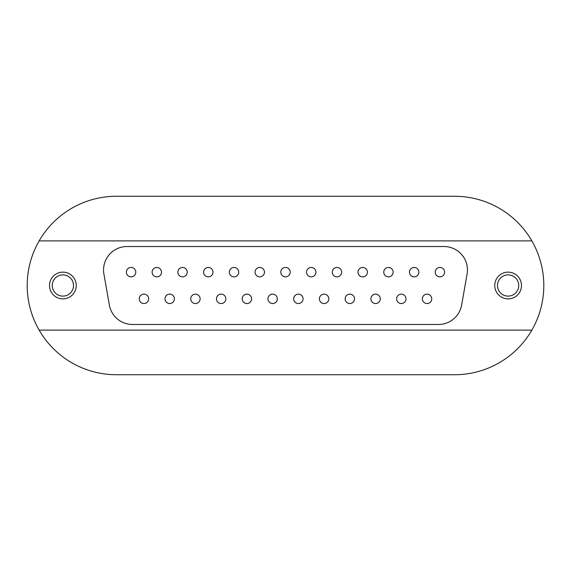 <?xml version="1.0" encoding="UTF-8"?>
<svg xmlns="http://www.w3.org/2000/svg" width="571" height="571" viewBox="0 0 571 571"><rect width="100%" height="100%" fill="white"/><g stroke="black" fill="none" stroke-linecap="round" stroke-linejoin="round"><path stroke-width="0.86" d="M62.889 272.139A13.361 13.361 0 0 0 49.527 285.5A13.361 13.361 0 0 0 62.889 298.861A13.361 13.361 0 0 0 76.25 285.5A13.361 13.361 0 0 0 62.889 272.139M62.889 274.887A10.613 10.613 0 0 0 52.268 285.5A10.613 10.613 0 0 0 62.889 296.113A10.613 10.613 0 0 0 73.502 285.5A10.613 10.613 0 0 0 62.889 274.887M508.111 272.139A13.361 13.361 0 0 0 494.75 285.5A13.361 13.361 0 0 0 508.111 298.861A13.361 13.361 0 0 0 521.473 285.5A13.361 13.361 0 0 0 508.111 272.139M508.111 274.887A10.613 10.613 0 0 0 497.498 285.5A10.613 10.613 0 0 0 508.111 296.113A10.613 10.613 0 0 0 518.732 285.5A10.613 10.613 0 0 0 508.111 274.887M427.051 294.144A4.696 4.696 0 0 0 422.354 298.84A4.696 4.696 0 0 0 427.051 303.536A4.696 4.696 0 0 0 431.747 298.84A4.696 4.696 0 0 0 427.051 294.144M401.313 294.144A4.696 4.696 0 0 0 396.617 298.84A4.696 4.696 0 0 0 401.313 303.536A4.696 4.696 0 0 0 406.01 298.84A4.696 4.696 0 0 0 401.313 294.144M375.575 294.144A4.696 4.696 0 0 0 370.879 298.84A4.696 4.696 0 0 0 375.575 303.536A4.696 4.696 0 0 0 380.272 298.84A4.696 4.696 0 0 0 375.575 294.144M349.845 294.144A4.696 4.696 0 0 0 345.148 298.84A4.696 4.696 0 0 0 349.845 303.536A4.696 4.696 0 0 0 354.541 298.84A4.696 4.696 0 0 0 349.845 294.144M324.107 294.144A4.696 4.696 0 0 0 319.41 298.84A4.696 4.696 0 0 0 324.107 303.536A4.696 4.696 0 0 0 328.803 298.84A4.696 4.696 0 0 0 324.107 294.144M143.949 294.144A4.696 4.696 0 0 0 139.253 298.84A4.696 4.696 0 0 0 143.949 303.536A4.696 4.696 0 0 0 148.646 298.84A4.696 4.696 0 0 0 143.949 294.144M169.687 294.144A4.696 4.696 0 0 0 164.99 298.84A4.696 4.696 0 0 0 169.687 303.536A4.696 4.696 0 0 0 174.383 298.84A4.696 4.696 0 0 0 169.687 294.144M195.425 294.144A4.696 4.696 0 0 0 190.728 298.84A4.696 4.696 0 0 0 195.425 303.536A4.696 4.696 0 0 0 200.121 298.84A4.696 4.696 0 0 0 195.425 294.144M221.155 294.144A4.696 4.696 0 0 0 216.459 298.84A4.696 4.696 0 0 0 221.155 303.536A4.696 4.696 0 0 0 225.852 298.84A4.696 4.696 0 0 0 221.155 294.144M246.893 294.144A4.696 4.696 0 0 0 242.197 298.84A4.696 4.696 0 0 0 246.893 303.536A4.696 4.696 0 0 0 251.59 298.84A4.696 4.696 0 0 0 246.893 294.144M272.631 294.144A4.696 4.696 0 0 0 267.935 298.84A4.696 4.696 0 0 0 272.631 303.536A4.696 4.696 0 0 0 277.328 298.84A4.696 4.696 0 0 0 272.631 294.144M298.369 294.144A4.696 4.696 0 0 0 293.672 298.84A4.696 4.696 0 0 0 298.369 303.536A4.696 4.696 0 0 0 303.065 298.84A4.696 4.696 0 0 0 298.369 294.144M439.92 267.464A4.696 4.696 0 0 0 435.223 272.16A4.696 4.696 0 0 0 439.92 276.856A4.696 4.696 0 0 0 444.616 272.16A4.696 4.696 0 0 0 439.92 267.464M414.182 267.464A4.696 4.696 0 0 0 409.486 272.16A4.696 4.696 0 0 0 414.182 276.856A4.696 4.696 0 0 0 418.878 272.16A4.696 4.696 0 0 0 414.182 267.464M388.444 267.464A4.696 4.696 0 0 0 383.748 272.16A4.696 4.696 0 0 0 388.444 276.856A4.696 4.696 0 0 0 393.141 272.16A4.696 4.696 0 0 0 388.444 267.464M362.713 267.464A4.696 4.696 0 0 0 358.017 272.16A4.696 4.696 0 0 0 362.713 276.856A4.696 4.696 0 0 0 367.403 272.16A4.696 4.696 0 0 0 362.713 267.464M336.976 267.464A4.696 4.696 0 0 0 332.279 272.16A4.696 4.696 0 0 0 336.976 276.856A4.696 4.696 0 0 0 341.672 272.16A4.696 4.696 0 0 0 336.976 267.464M311.238 267.464A4.696 4.696 0 0 0 306.541 272.16A4.696 4.696 0 0 0 311.238 276.856A4.696 4.696 0 0 0 315.934 272.16A4.696 4.696 0 0 0 311.238 267.464M131.08 267.464A4.696 4.696 0 0 0 126.384 272.16A4.696 4.696 0 0 0 131.08 276.856A4.696 4.696 0 0 0 135.777 272.16A4.696 4.696 0 0 0 131.08 267.464M156.818 267.464A4.696 4.696 0 0 0 152.122 272.16A4.696 4.696 0 0 0 156.818 276.856A4.696 4.696 0 0 0 161.514 272.16A4.696 4.696 0 0 0 156.818 267.464M182.556 267.464A4.696 4.696 0 0 0 177.859 272.16A4.696 4.696 0 0 0 182.556 276.856A4.696 4.696 0 0 0 187.252 272.16A4.696 4.696 0 0 0 182.556 267.464M208.287 267.464A4.696 4.696 0 0 0 203.597 272.16A4.696 4.696 0 0 0 208.287 276.856A4.696 4.696 0 0 0 212.983 272.16A4.696 4.696 0 0 0 208.287 267.464M234.024 267.464A4.696 4.696 0 0 0 229.328 272.16A4.696 4.696 0 0 0 234.024 276.856A4.696 4.696 0 0 0 238.721 272.16A4.696 4.696 0 0 0 234.024 267.464M259.762 267.464A4.696 4.696 0 0 0 255.066 272.16A4.696 4.696 0 0 0 259.762 276.856A4.696 4.696 0 0 0 264.459 272.16A4.696 4.696 0 0 0 259.762 267.464M285.5 267.464A4.696 4.696 0 0 0 280.804 272.16A4.696 4.696 0 0 0 285.5 276.856A4.696 4.696 0 0 0 290.196 272.16A4.696 4.696 0 0 0 285.5 267.464M116.427 374.733L454.573 374.733A89.233 89.233 0 0 0 531.851 240.883A89.233 89.233 0 0 0 454.573 196.267L116.427 196.267A89.233 89.233 0 0 0 39.149 330.117A89.233 89.233 0 0 0 116.427 374.733M103.908 274.08L109.375 305.078A23.482 23.482 0 0 0 132.501 324.478L438.499 324.478A23.482 23.482 0 0 0 461.625 305.078L467.092 274.08A23.482 23.482 0 0 0 443.967 246.522L127.033 246.522A23.482 23.482 0 0 0 103.908 274.08M531.851 330.117L39.149 330.117M39.149 240.883L531.851 240.883M290.175 271.725A4.696 4.696 0 0 1 285.943 276.835A4.696 4.696 0 0 1 280.825 272.603A4.696 4.696 0 0 1 285.057 267.485A4.696 4.696 0 0 1 290.175 271.725A4.696 4.696 0 0 1 285.943 276.835A4.696 4.696 0 0 1 280.825 272.603A4.696 4.696 0 0 1 285.057 267.485A4.696 4.696 0 0 1 290.175 271.725A4.696 4.696 0 0 1 285.943 276.835A4.696 4.696 0 0 1 280.825 272.603A4.696 4.696 0 0 1 285.057 267.485A4.696 4.696 0 0 1 290.175 271.725A4.696 4.696 0 0 1 285.943 276.835A4.696 4.696 0 0 1 280.825 272.603A4.696 4.696 0 0 1 285.057 267.485A4.696 4.696 0 0 1 290.175 271.725A4.696 4.696 0 0 1 285.943 276.835A4.696 4.696 0 0 1 280.825 272.603A4.696 4.696 0 0 1 285.057 267.485A4.696 4.696 0 0 1 290.175 271.725A4.696 4.696 0 0 1 285.943 276.835A4.696 4.696 0 0 1 280.825 272.603A4.696 4.696 0 0 1 285.057 267.485A4.696 4.696 0 0 1 290.175 271.725A4.696 4.696 0 0 1 285.943 276.835A4.696 4.696 0 0 1 280.825 272.603A4.696 4.696 0 0 1 285.057 267.485A4.696 4.696 0 0 1 290.175 271.725A4.696 4.696 0 0 1 285.943 276.835A4.696 4.696 0 0 1 280.825 272.603A4.696 4.696 0 0 1 285.057 267.485A4.696 4.696 0 0 1 290.175 271.725A4.696 4.696 0 0 1 285.943 276.835A4.696 4.696 0 0 1 280.825 272.603A4.696 4.696 0 0 1 285.057 267.485A4.696 4.696 0 0 1 290.175 271.725A4.696 4.696 0 0 1 285.943 276.835A4.696 4.696 0 0 1 280.825 272.603A4.696 4.696 0 0 1 285.057 267.485A4.696 4.696 0 0 1 290.175 271.725A4.696 4.696 0 0 1 285.943 276.835A4.696 4.696 0 0 1 280.825 272.603A4.696 4.696 0 0 1 285.057 267.485A4.696 4.696 0 0 1 290.175 271.725A4.696 4.696 0 0 1 285.943 276.835A4.696 4.696 0 0 1 280.825 272.603A4.696 4.696 0 0 1 285.057 267.485A4.696 4.696 0 0 1 290.175 271.725A4.696 4.696 0 0 1 285.943 276.835A4.696 4.696 0 0 1 280.825 272.603A4.696 4.696 0 0 1 285.057 267.485A4.696 4.696 0 0 1 290.175 271.725A4.696 4.696 0 0 1 285.943 276.835A4.696 4.696 0 0 1 280.825 272.603A4.696 4.696 0 0 1 285.057 267.485A4.696 4.696 0 0 1 290.175 271.725M303.044 298.397A4.696 4.696 0 0 1 298.804 303.515A4.696 4.696 0 0 1 293.694 299.275A4.696 4.696 0 0 1 297.926 294.165A4.696 4.696 0 0 1 303.044 298.397A4.696 4.696 0 0 1 298.804 303.515A4.696 4.696 0 0 1 293.694 299.275A4.696 4.696 0 0 1 297.926 294.165A4.696 4.696 0 0 1 303.044 298.397M264.437 271.725A4.696 4.696 0 0 1 260.205 276.835A4.696 4.696 0 0 1 255.087 272.603A4.696 4.696 0 0 1 259.327 267.485A4.696 4.696 0 0 1 264.437 271.725A4.696 4.696 0 0 1 260.205 276.835A4.696 4.696 0 0 1 255.087 272.603A4.696 4.696 0 0 1 259.327 267.485A4.696 4.696 0 0 1 264.437 271.725A4.696 4.696 0 0 1 260.205 276.835A4.696 4.696 0 0 1 255.087 272.603A4.696 4.696 0 0 1 259.327 267.485A4.696 4.696 0 0 1 264.437 271.725A4.696 4.696 0 0 1 260.205 276.835A4.696 4.696 0 0 1 255.087 272.603A4.696 4.696 0 0 1 259.327 267.485A4.696 4.696 0 0 1 264.437 271.725A4.696 4.696 0 0 1 260.205 276.835A4.696 4.696 0 0 1 255.087 272.603A4.696 4.696 0 0 1 259.327 267.485A4.696 4.696 0 0 1 264.437 271.725A4.696 4.696 0 0 1 260.205 276.835A4.696 4.696 0 0 1 255.087 272.603A4.696 4.696 0 0 1 259.327 267.485A4.696 4.696 0 0 1 264.437 271.725A4.696 4.696 0 0 1 260.205 276.835A4.696 4.696 0 0 1 255.087 272.603A4.696 4.696 0 0 1 259.327 267.485A4.696 4.696 0 0 1 264.437 271.725A4.696 4.696 0 0 1 260.205 276.835A4.696 4.696 0 0 1 255.087 272.603A4.696 4.696 0 0 1 259.327 267.485A4.696 4.696 0 0 1 264.437 271.725A4.696 4.696 0 0 1 260.205 276.835A4.696 4.696 0 0 1 255.087 272.603A4.696 4.696 0 0 1 259.327 267.485A4.696 4.696 0 0 1 264.437 271.725A4.696 4.696 0 0 1 260.205 276.835A4.696 4.696 0 0 1 255.087 272.603A4.696 4.696 0 0 1 259.327 267.485A4.696 4.696 0 0 1 264.437 271.725A4.696 4.696 0 0 1 260.205 276.835A4.696 4.696 0 0 1 255.087 272.603A4.696 4.696 0 0 1 259.327 267.485A4.696 4.696 0 0 1 264.437 271.725A4.696 4.696 0 0 1 260.205 276.835A4.696 4.696 0 0 1 255.087 272.603A4.696 4.696 0 0 1 259.327 267.485A4.696 4.696 0 0 1 264.437 271.725M238.699 271.725A4.696 4.696 0 0 1 234.467 276.835A4.696 4.696 0 0 1 229.349 272.603A4.696 4.696 0 0 1 233.589 267.485A4.696 4.696 0 0 1 238.699 271.725A4.696 4.696 0 0 1 234.467 276.835A4.696 4.696 0 0 1 229.349 272.603A4.696 4.696 0 0 1 233.589 267.485A4.696 4.696 0 0 1 238.699 271.725A4.696 4.696 0 0 1 234.467 276.835A4.696 4.696 0 0 1 229.349 272.603A4.696 4.696 0 0 1 233.589 267.485A4.696 4.696 0 0 1 238.699 271.725A4.696 4.696 0 0 1 234.467 276.835A4.696 4.696 0 0 1 229.349 272.603A4.696 4.696 0 0 1 233.589 267.485A4.696 4.696 0 0 1 238.699 271.725A4.696 4.696 0 0 1 234.467 276.835A4.696 4.696 0 0 1 229.349 272.603A4.696 4.696 0 0 1 233.589 267.485A4.696 4.696 0 0 1 238.699 271.725A4.696 4.696 0 0 1 234.467 276.835A4.696 4.696 0 0 1 229.349 272.603A4.696 4.696 0 0 1 233.589 267.485A4.696 4.696 0 0 1 238.699 271.725A4.696 4.696 0 0 1 234.467 276.835A4.696 4.696 0 0 1 229.349 272.603A4.696 4.696 0 0 1 233.589 267.485A4.696 4.696 0 0 1 238.699 271.725A4.696 4.696 0 0 1 234.467 276.835A4.696 4.696 0 0 1 229.349 272.603A4.696 4.696 0 0 1 233.589 267.485A4.696 4.696 0 0 1 238.699 271.725A4.696 4.696 0 0 1 234.467 276.835A4.696 4.696 0 0 1 229.349 272.603A4.696 4.696 0 0 1 233.589 267.485A4.696 4.696 0 0 1 238.699 271.725A4.696 4.696 0 0 1 234.467 276.835A4.696 4.696 0 0 1 229.349 272.603A4.696 4.696 0 0 1 233.589 267.485A4.696 4.696 0 0 1 238.699 271.725M212.969 271.725A4.696 4.696 0 0 1 208.729 276.835A4.696 4.696 0 0 1 203.611 272.603A4.696 4.696 0 0 1 207.851 267.485A4.696 4.696 0 0 1 212.969 271.725A4.696 4.696 0 0 1 208.729 276.835A4.696 4.696 0 0 1 203.611 272.603A4.696 4.696 0 0 1 207.851 267.485A4.696 4.696 0 0 1 212.969 271.725A4.696 4.696 0 0 1 208.729 276.835A4.696 4.696 0 0 1 203.611 272.603A4.696 4.696 0 0 1 207.851 267.485A4.696 4.696 0 0 1 212.969 271.725A4.696 4.696 0 0 1 208.729 276.835A4.696 4.696 0 0 1 203.611 272.603A4.696 4.696 0 0 1 207.851 267.485A4.696 4.696 0 0 1 212.969 271.725A4.696 4.696 0 0 1 208.729 276.835A4.696 4.696 0 0 1 203.611 272.603A4.696 4.696 0 0 1 207.851 267.485A4.696 4.696 0 0 1 212.969 271.725A4.696 4.696 0 0 1 208.729 276.835A4.696 4.696 0 0 1 203.611 272.603A4.696 4.696 0 0 1 207.851 267.485A4.696 4.696 0 0 1 212.969 271.725A4.696 4.696 0 0 1 208.729 276.835A4.696 4.696 0 0 1 203.611 272.603A4.696 4.696 0 0 1 207.851 267.485A4.696 4.696 0 0 1 212.969 271.725A4.696 4.696 0 0 1 208.729 276.835A4.696 4.696 0 0 1 203.611 272.603A4.696 4.696 0 0 1 207.851 267.485A4.696 4.696 0 0 1 212.969 271.725M187.231 271.725A4.696 4.696 0 0 1 182.991 276.835A4.696 4.696 0 0 1 177.881 272.603A4.696 4.696 0 0 1 182.113 267.485A4.696 4.696 0 0 1 187.231 271.725A4.696 4.696 0 0 1 182.991 276.835A4.696 4.696 0 0 1 177.881 272.603A4.696 4.696 0 0 1 182.113 267.485A4.696 4.696 0 0 1 187.231 271.725A4.696 4.696 0 0 1 182.991 276.835A4.696 4.696 0 0 1 177.881 272.603A4.696 4.696 0 0 1 182.113 267.485A4.696 4.696 0 0 1 187.231 271.725A4.696 4.696 0 0 1 182.991 276.835A4.696 4.696 0 0 1 177.881 272.603A4.696 4.696 0 0 1 182.113 267.485A4.696 4.696 0 0 1 187.231 271.725A4.696 4.696 0 0 1 182.991 276.835A4.696 4.696 0 0 1 177.881 272.603A4.696 4.696 0 0 1 182.113 267.485A4.696 4.696 0 0 1 187.231 271.725A4.696 4.696 0 0 1 182.991 276.835A4.696 4.696 0 0 1 177.881 272.603A4.696 4.696 0 0 1 182.113 267.485A4.696 4.696 0 0 1 187.231 271.725M161.493 271.725A4.696 4.696 0 0 1 157.253 276.835A4.696 4.696 0 0 1 152.143 272.603A4.696 4.696 0 0 1 156.375 267.485A4.696 4.696 0 0 1 161.493 271.725A4.696 4.696 0 0 1 157.253 276.835A4.696 4.696 0 0 1 152.143 272.603A4.696 4.696 0 0 1 156.375 267.485A4.696 4.696 0 0 1 161.493 271.725A4.696 4.696 0 0 1 157.253 276.835A4.696 4.696 0 0 1 152.143 272.603A4.696 4.696 0 0 1 156.375 267.485A4.696 4.696 0 0 1 161.493 271.725A4.696 4.696 0 0 1 157.253 276.835A4.696 4.696 0 0 1 152.143 272.603A4.696 4.696 0 0 1 156.375 267.485A4.696 4.696 0 0 1 161.493 271.725M135.755 271.725A4.696 4.696 0 0 1 131.523 276.835A4.696 4.696 0 0 1 126.405 272.603A4.696 4.696 0 0 1 130.638 267.485A4.696 4.696 0 0 1 135.755 271.725A4.696 4.696 0 0 1 131.523 276.835A4.696 4.696 0 0 1 126.405 272.603A4.696 4.696 0 0 1 130.638 267.485A4.696 4.696 0 0 1 135.755 271.725M315.913 271.725A4.696 4.696 0 0 1 311.673 276.835A4.696 4.696 0 0 1 306.563 272.603A4.696 4.696 0 0 1 310.795 267.485A4.696 4.696 0 0 1 315.913 271.725A4.696 4.696 0 0 1 311.673 276.835A4.696 4.696 0 0 1 306.563 272.603A4.696 4.696 0 0 1 310.795 267.485A4.696 4.696 0 0 1 315.913 271.725A4.696 4.696 0 0 1 311.673 276.835A4.696 4.696 0 0 1 306.563 272.603A4.696 4.696 0 0 1 310.795 267.485A4.696 4.696 0 0 1 315.913 271.725A4.696 4.696 0 0 1 311.673 276.835A4.696 4.696 0 0 1 306.563 272.603A4.696 4.696 0 0 1 310.795 267.485A4.696 4.696 0 0 1 315.913 271.725A4.696 4.696 0 0 1 311.673 276.835A4.696 4.696 0 0 1 306.563 272.603A4.696 4.696 0 0 1 310.795 267.485A4.696 4.696 0 0 1 315.913 271.725A4.696 4.696 0 0 1 311.673 276.835A4.696 4.696 0 0 1 306.563 272.603A4.696 4.696 0 0 1 310.795 267.485A4.696 4.696 0 0 1 315.913 271.725A4.696 4.696 0 0 1 311.673 276.835A4.696 4.696 0 0 1 306.563 272.603A4.696 4.696 0 0 1 310.795 267.485A4.696 4.696 0 0 1 315.913 271.725A4.696 4.696 0 0 1 311.673 276.835A4.696 4.696 0 0 1 306.563 272.603A4.696 4.696 0 0 1 310.795 267.485A4.696 4.696 0 0 1 315.913 271.725A4.696 4.696 0 0 1 311.673 276.835A4.696 4.696 0 0 1 306.563 272.603A4.696 4.696 0 0 1 310.795 267.485A4.696 4.696 0 0 1 315.913 271.725A4.696 4.696 0 0 1 311.673 276.835A4.696 4.696 0 0 1 306.563 272.603A4.696 4.696 0 0 1 310.795 267.485A4.696 4.696 0 0 1 315.913 271.725A4.696 4.696 0 0 1 311.673 276.835A4.696 4.696 0 0 1 306.563 272.603A4.696 4.696 0 0 1 310.795 267.485A4.696 4.696 0 0 1 315.913 271.725A4.696 4.696 0 0 1 311.673 276.835A4.696 4.696 0 0 1 306.563 272.603A4.696 4.696 0 0 1 310.795 267.485A4.696 4.696 0 0 1 315.913 271.725M341.651 271.725A4.696 4.696 0 0 1 337.411 276.835A4.696 4.696 0 0 1 332.301 272.603A4.696 4.696 0 0 1 336.533 267.485A4.696 4.696 0 0 1 341.651 271.725A4.696 4.696 0 0 1 337.411 276.835A4.696 4.696 0 0 1 332.301 272.603A4.696 4.696 0 0 1 336.533 267.485A4.696 4.696 0 0 1 341.651 271.725A4.696 4.696 0 0 1 337.411 276.835A4.696 4.696 0 0 1 332.301 272.603A4.696 4.696 0 0 1 336.533 267.485A4.696 4.696 0 0 1 341.651 271.725A4.696 4.696 0 0 1 337.411 276.835A4.696 4.696 0 0 1 332.301 272.603A4.696 4.696 0 0 1 336.533 267.485A4.696 4.696 0 0 1 341.651 271.725A4.696 4.696 0 0 1 337.411 276.835A4.696 4.696 0 0 1 332.301 272.603A4.696 4.696 0 0 1 336.533 267.485A4.696 4.696 0 0 1 341.651 271.725A4.696 4.696 0 0 1 337.411 276.835A4.696 4.696 0 0 1 332.301 272.603A4.696 4.696 0 0 1 336.533 267.485A4.696 4.696 0 0 1 341.651 271.725A4.696 4.696 0 0 1 337.411 276.835A4.696 4.696 0 0 1 332.301 272.603A4.696 4.696 0 0 1 336.533 267.485A4.696 4.696 0 0 1 341.651 271.725A4.696 4.696 0 0 1 337.411 276.835A4.696 4.696 0 0 1 332.301 272.603A4.696 4.696 0 0 1 336.533 267.485A4.696 4.696 0 0 1 341.651 271.725A4.696 4.696 0 0 1 337.411 276.835A4.696 4.696 0 0 1 332.301 272.603A4.696 4.696 0 0 1 336.533 267.485A4.696 4.696 0 0 1 341.651 271.725A4.696 4.696 0 0 1 337.411 276.835A4.696 4.696 0 0 1 332.301 272.603A4.696 4.696 0 0 1 336.533 267.485A4.696 4.696 0 0 1 341.651 271.725M367.389 271.725A4.696 4.696 0 0 1 363.149 276.835A4.696 4.696 0 0 1 358.031 272.603A4.696 4.696 0 0 1 362.271 267.485A4.696 4.696 0 0 1 367.389 271.725A4.696 4.696 0 0 1 363.149 276.835A4.696 4.696 0 0 1 358.031 272.603A4.696 4.696 0 0 1 362.271 267.485A4.696 4.696 0 0 1 367.389 271.725A4.696 4.696 0 0 1 363.149 276.835A4.696 4.696 0 0 1 358.031 272.603A4.696 4.696 0 0 1 362.271 267.485A4.696 4.696 0 0 1 367.389 271.725A4.696 4.696 0 0 1 363.149 276.835A4.696 4.696 0 0 1 358.031 272.603A4.696 4.696 0 0 1 362.271 267.485A4.696 4.696 0 0 1 367.389 271.725A4.696 4.696 0 0 1 363.149 276.835A4.696 4.696 0 0 1 358.031 272.603A4.696 4.696 0 0 1 362.271 267.485A4.696 4.696 0 0 1 367.389 271.725A4.696 4.696 0 0 1 363.149 276.835A4.696 4.696 0 0 1 358.031 272.603A4.696 4.696 0 0 1 362.271 267.485A4.696 4.696 0 0 1 367.389 271.725A4.696 4.696 0 0 1 363.149 276.835A4.696 4.696 0 0 1 358.031 272.603A4.696 4.696 0 0 1 362.271 267.485A4.696 4.696 0 0 1 367.389 271.725A4.696 4.696 0 0 1 363.149 276.835A4.696 4.696 0 0 1 358.031 272.603A4.696 4.696 0 0 1 362.271 267.485A4.696 4.696 0 0 1 367.389 271.725M393.119 271.725A4.696 4.696 0 0 1 388.887 276.835A4.696 4.696 0 0 1 383.769 272.603A4.696 4.696 0 0 1 388.009 267.485A4.696 4.696 0 0 1 393.119 271.725A4.696 4.696 0 0 1 388.887 276.835A4.696 4.696 0 0 1 383.769 272.603A4.696 4.696 0 0 1 388.009 267.485A4.696 4.696 0 0 1 393.119 271.725A4.696 4.696 0 0 1 388.887 276.835A4.696 4.696 0 0 1 383.769 272.603A4.696 4.696 0 0 1 388.009 267.485A4.696 4.696 0 0 1 393.119 271.725A4.696 4.696 0 0 1 388.887 276.835A4.696 4.696 0 0 1 383.769 272.603A4.696 4.696 0 0 1 388.009 267.485A4.696 4.696 0 0 1 393.119 271.725A4.696 4.696 0 0 1 388.887 276.835A4.696 4.696 0 0 1 383.769 272.603A4.696 4.696 0 0 1 388.009 267.485A4.696 4.696 0 0 1 393.119 271.725A4.696 4.696 0 0 1 388.887 276.835A4.696 4.696 0 0 1 383.769 272.603A4.696 4.696 0 0 1 388.009 267.485A4.696 4.696 0 0 1 393.119 271.725M418.857 271.725A4.696 4.696 0 0 1 414.625 276.835A4.696 4.696 0 0 1 409.507 272.603A4.696 4.696 0 0 1 413.747 267.485A4.696 4.696 0 0 1 418.857 271.725A4.696 4.696 0 0 1 414.625 276.835A4.696 4.696 0 0 1 409.507 272.603A4.696 4.696 0 0 1 413.747 267.485A4.696 4.696 0 0 1 418.857 271.725A4.696 4.696 0 0 1 414.625 276.835A4.696 4.696 0 0 1 409.507 272.603A4.696 4.696 0 0 1 413.747 267.485A4.696 4.696 0 0 1 418.857 271.725A4.696 4.696 0 0 1 414.625 276.835A4.696 4.696 0 0 1 409.507 272.603A4.696 4.696 0 0 1 413.747 267.485A4.696 4.696 0 0 1 418.857 271.725M444.595 271.725A4.696 4.696 0 0 1 440.362 276.835A4.696 4.696 0 0 1 435.245 272.603A4.696 4.696 0 0 1 439.477 267.485A4.696 4.696 0 0 1 444.595 271.725A4.696 4.696 0 0 1 440.362 276.835A4.696 4.696 0 0 1 435.245 272.603A4.696 4.696 0 0 1 439.477 267.485A4.696 4.696 0 0 1 444.595 271.725M277.306 298.397A4.696 4.696 0 0 1 273.074 303.515A4.696 4.696 0 0 1 267.956 299.275A4.696 4.696 0 0 1 272.196 294.165A4.696 4.696 0 0 1 277.306 298.397A4.696 4.696 0 0 1 273.074 303.515A4.696 4.696 0 0 1 267.956 299.275A4.696 4.696 0 0 1 272.196 294.165A4.696 4.696 0 0 1 277.306 298.397M251.568 298.397A4.696 4.696 0 0 1 247.336 303.515A4.696 4.696 0 0 1 242.218 299.275A4.696 4.696 0 0 1 246.458 294.165A4.696 4.696 0 0 1 251.568 298.397A4.696 4.696 0 0 1 247.336 303.515A4.696 4.696 0 0 1 242.218 299.275A4.696 4.696 0 0 1 246.458 294.165A4.696 4.696 0 0 1 251.568 298.397M225.838 298.397A4.696 4.696 0 0 1 221.598 303.515A4.696 4.696 0 0 1 216.48 299.275A4.696 4.696 0 0 1 220.72 294.165A4.696 4.696 0 0 1 225.838 298.397A4.696 4.696 0 0 1 221.598 303.515A4.696 4.696 0 0 1 216.48 299.275A4.696 4.696 0 0 1 220.72 294.165A4.696 4.696 0 0 1 225.838 298.397M200.1 298.397A4.696 4.696 0 0 1 195.86 303.515A4.696 4.696 0 0 1 190.743 299.275A4.696 4.696 0 0 1 194.982 294.165A4.696 4.696 0 0 1 200.1 298.397A4.696 4.696 0 0 1 195.86 303.515A4.696 4.696 0 0 1 190.743 299.275A4.696 4.696 0 0 1 194.982 294.165A4.696 4.696 0 0 1 200.1 298.397M174.362 298.397A4.696 4.696 0 0 1 170.122 303.515A4.696 4.696 0 0 1 165.012 299.275A4.696 4.696 0 0 1 169.244 294.165A4.696 4.696 0 0 1 174.362 298.397A4.696 4.696 0 0 1 170.122 303.515A4.696 4.696 0 0 1 165.012 299.275A4.696 4.696 0 0 1 169.244 294.165A4.696 4.696 0 0 1 174.362 298.397M148.624 298.397A4.696 4.696 0 0 1 144.384 303.515A4.696 4.696 0 0 1 139.274 299.275A4.696 4.696 0 0 1 143.507 294.165A4.696 4.696 0 0 1 148.624 298.397A4.696 4.696 0 0 1 144.384 303.515A4.696 4.696 0 0 1 139.274 299.275A4.696 4.696 0 0 1 143.507 294.165A4.696 4.696 0 0 1 148.624 298.397M328.782 298.397A4.696 4.696 0 0 1 324.542 303.515A4.696 4.696 0 0 1 319.432 299.275A4.696 4.696 0 0 1 323.664 294.165A4.696 4.696 0 0 1 328.782 298.397A4.696 4.696 0 0 1 324.542 303.515A4.696 4.696 0 0 1 319.432 299.275A4.696 4.696 0 0 1 323.664 294.165A4.696 4.696 0 0 1 328.782 298.397M354.52 298.397A4.696 4.696 0 0 1 350.28 303.515A4.696 4.696 0 0 1 345.162 299.275A4.696 4.696 0 0 1 349.402 294.165A4.696 4.696 0 0 1 354.52 298.397A4.696 4.696 0 0 1 350.28 303.515A4.696 4.696 0 0 1 345.162 299.275A4.696 4.696 0 0 1 349.402 294.165A4.696 4.696 0 0 1 354.52 298.397M380.257 298.397A4.696 4.696 0 0 1 376.018 303.515A4.696 4.696 0 0 1 370.9 299.275A4.696 4.696 0 0 1 375.14 294.165A4.696 4.696 0 0 1 380.257 298.397A4.696 4.696 0 0 1 376.018 303.515A4.696 4.696 0 0 1 370.9 299.275A4.696 4.696 0 0 1 375.14 294.165A4.696 4.696 0 0 1 380.257 298.397M405.988 298.397A4.696 4.696 0 0 1 401.756 303.515A4.696 4.696 0 0 1 396.638 299.275A4.696 4.696 0 0 1 400.878 294.165A4.696 4.696 0 0 1 405.988 298.397A4.696 4.696 0 0 1 401.756 303.515A4.696 4.696 0 0 1 396.638 299.275A4.696 4.696 0 0 1 400.878 294.165A4.696 4.696 0 0 1 405.988 298.397M431.726 298.397A4.696 4.696 0 0 1 427.493 303.515A4.696 4.696 0 0 1 422.376 299.275A4.696 4.696 0 0 1 426.616 294.165A4.696 4.696 0 0 1 431.726 298.397A4.696 4.696 0 0 1 427.493 303.515A4.696 4.696 0 0 1 422.376 299.275A4.696 4.696 0 0 1 426.616 294.165A4.696 4.696 0 0 1 431.726 298.397"/></g></svg>
